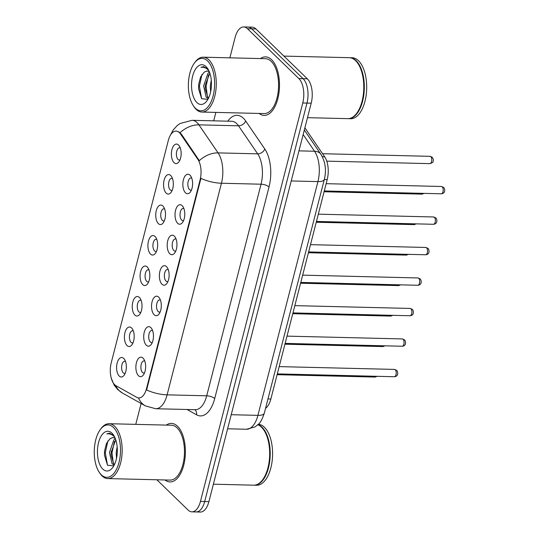 <?xml version="1.0" encoding="UTF-8"?>
<svg xmlns="http://www.w3.org/2000/svg" width="539" height="539" viewBox="0 0 539 539"><rect width="100%" height="100%" fill="white"/><g stroke="black" fill="none" stroke-linecap="round" stroke-linejoin="round"><path stroke-width="0.81" d="M150.846 327.618A9.756 4.878 91.4 0 1 151.594 328.527A9.756 4.878 91.4 0 1 151.21 344.455A9.756 4.878 91.4 0 1 146.325 345.229A9.756 4.878 91.4 0 1 144.257 332.226A9.756 4.878 91.4 0 1 150.846 327.618M152.604 330.582A6.097 3.052 -88.6 0 0 151.904 330.4A6.097 3.052 -88.6 0 0 148.811 335.117A6.097 3.052 -88.6 0 0 150.341 342.002A6.097 3.052 -88.6 0 0 151.607 342.595A6.097 3.052 -88.6 0 0 152.315 342.447M158.675 297.13A9.756 4.878 91.4 0 1 159.423 298.04A9.756 4.878 91.4 0 1 159.039 313.967A9.756 4.878 91.4 0 1 154.154 314.742A9.756 4.878 91.4 0 1 152.086 301.732A9.756 4.878 91.4 0 1 158.675 297.13M160.427 300.095A6.097 3.052 -88.6 0 0 159.733 299.913A6.097 3.052 -88.6 0 0 156.633 304.629A6.097 3.052 -88.6 0 0 158.17 311.515A6.097 3.052 -88.6 0 0 159.436 312.108A6.097 3.052 -88.6 0 0 160.144 311.96M166.504 266.637A9.756 4.878 91.4 0 1 167.252 267.546A9.756 4.878 91.4 0 1 166.868 283.48A9.756 4.878 91.4 0 1 161.983 284.248A9.756 4.878 91.4 0 1 159.915 271.245A9.756 4.878 91.4 0 1 166.504 266.637M168.256 269.608A6.097 3.052 -88.6 0 0 167.555 269.426A6.097 3.052 -88.6 0 0 164.462 274.142A6.097 3.052 -88.6 0 0 165.999 281.028A6.097 3.052 -88.6 0 0 167.258 281.621A6.097 3.052 -88.6 0 0 167.973 281.473M174.333 236.149A9.756 4.878 91.4 0 1 175.081 237.059A9.756 4.878 91.4 0 1 174.69 252.986A9.756 4.878 91.4 0 1 169.812 253.761A9.756 4.878 91.4 0 1 167.744 240.758A9.756 4.878 91.4 0 1 174.333 236.149M176.085 239.121A6.097 3.052 -88.6 0 0 175.384 238.939A6.097 3.052 -88.6 0 0 172.291 243.648A6.097 3.052 -88.6 0 0 173.827 250.534A6.097 3.052 -88.6 0 0 175.087 251.127A6.097 3.052 -88.6 0 0 175.795 250.979M182.162 205.662A9.756 4.878 91.4 0 1 182.91 206.572A9.756 4.878 91.4 0 1 182.519 222.499A9.756 4.878 91.4 0 1 177.634 223.274A9.756 4.878 91.4 0 1 175.573 210.271A9.756 4.878 91.4 0 1 182.162 205.662M183.914 208.627A6.097 3.052 -88.6 0 0 183.213 208.445A6.097 3.052 -88.6 0 0 180.12 213.161A6.097 3.052 -88.6 0 0 181.656 220.047A6.097 3.052 -88.6 0 0 182.916 220.64A6.097 3.052 -88.6 0 0 183.624 220.491M189.991 175.175A9.756 4.878 91.4 0 1 190.739 176.085A9.756 4.878 91.4 0 1 190.348 192.012A9.756 4.878 91.4 0 1 185.463 192.78A9.756 4.878 91.4 0 1 183.401 179.777A9.756 4.878 91.4 0 1 189.991 175.175M191.743 178.139A6.097 3.052 -88.6 0 0 191.042 177.958A6.097 3.052 -88.6 0 0 187.949 182.674A6.097 3.052 -88.6 0 0 189.479 189.56A6.097 3.052 -88.6 0 0 190.745 190.152A6.097 3.052 -88.6 0 0 191.453 190.004M143.017 358.105A9.756 4.878 91.4 0 1 143.765 359.014A9.756 4.878 91.4 0 1 143.381 374.949A9.756 4.878 91.4 0 1 138.496 375.717A9.756 4.878 91.4 0 1 136.428 362.713A9.756 4.878 91.4 0 1 143.017 358.105M144.775 361.076A6.097 3.052 -88.6 0 0 144.075 360.894A6.097 3.052 -88.6 0 0 140.982 365.61A6.097 3.052 -88.6 0 0 142.512 372.489A6.097 3.052 -88.6 0 0 143.778 373.089A6.097 3.052 -88.6 0 0 144.486 372.941M131.57 327.955A9.756 4.878 91.4 0 1 132.318 328.864A9.756 4.878 91.4 0 1 131.927 344.792A9.756 4.878 91.4 0 1 127.042 345.566A9.756 4.878 91.4 0 1 124.981 332.563A9.756 4.878 91.4 0 1 131.57 327.955M133.322 330.926A6.097 3.052 -88.6 0 0 132.621 330.744A6.097 3.052 -88.6 0 0 129.528 335.453A6.097 3.052 -88.6 0 0 131.058 342.339A6.097 3.052 -88.6 0 0 132.325 342.932A6.097 3.052 -88.6 0 0 133.032 342.784M139.392 297.467A9.756 4.878 91.4 0 1 140.147 298.377A9.756 4.878 91.4 0 1 139.756 314.304A9.756 4.878 91.4 0 1 134.871 315.079A9.756 4.878 91.4 0 1 132.803 302.069A9.756 4.878 91.4 0 1 139.392 297.467M141.151 300.432A6.097 3.052 -88.6 0 0 140.45 300.25A6.097 3.052 -88.6 0 0 137.357 304.966A6.097 3.052 -88.6 0 0 138.887 311.852A6.097 3.052 -88.6 0 0 140.153 312.445A6.097 3.052 -88.6 0 0 140.861 312.297M147.221 266.98A9.756 4.878 91.4 0 1 147.969 267.883A9.756 4.878 91.4 0 1 147.585 283.817A9.756 4.878 91.4 0 1 142.7 284.585A9.756 4.878 91.4 0 1 140.632 271.582A9.756 4.878 91.4 0 1 147.221 266.98M148.98 269.945A6.097 3.052 -88.6 0 0 148.279 269.763A6.097 3.052 -88.6 0 0 145.186 274.479A6.097 3.052 -88.6 0 0 146.716 281.365A6.097 3.052 -88.6 0 0 147.982 281.958A6.097 3.052 -88.6 0 0 148.69 281.809M155.05 236.486A9.756 4.878 91.4 0 1 155.798 237.396A9.756 4.878 91.4 0 1 155.414 253.323A9.756 4.878 91.4 0 1 150.529 254.098A9.756 4.878 91.4 0 1 148.461 241.095A9.756 4.878 91.4 0 1 155.05 236.486M156.809 239.457A6.097 3.052 -88.6 0 0 156.108 239.276A6.097 3.052 -88.6 0 0 153.015 243.992A6.097 3.052 -88.6 0 0 154.545 250.871A6.097 3.052 -88.6 0 0 155.811 251.464A6.097 3.052 -88.6 0 0 156.519 251.322M162.879 205.999A9.756 4.878 91.4 0 1 163.627 206.909A9.756 4.878 91.4 0 1 163.243 222.836A9.756 4.878 91.4 0 1 158.358 223.611A9.756 4.878 91.4 0 1 156.29 210.608A9.756 4.878 91.4 0 1 162.879 205.999M164.638 208.964A6.097 3.052 -88.6 0 0 163.937 208.782A6.097 3.052 -88.6 0 0 160.844 213.498A6.097 3.052 -88.6 0 0 162.374 220.384A6.097 3.052 -88.6 0 0 163.64 220.977A6.097 3.052 -88.6 0 0 164.348 220.828M170.708 175.512A9.756 4.878 91.4 0 1 171.456 176.421A9.756 4.878 91.4 0 1 171.072 192.349A9.756 4.878 91.4 0 1 166.187 193.124A9.756 4.878 91.4 0 1 164.119 180.114A9.756 4.878 91.4 0 1 170.708 175.512M172.467 178.476A6.097 3.052 -88.6 0 0 171.766 178.294A6.097 3.052 -88.6 0 0 168.667 183.011A6.097 3.052 -88.6 0 0 170.203 189.896A6.097 3.052 -88.6 0 0 171.469 190.489A6.097 3.052 -88.6 0 0 172.177 190.341M178.537 145.018A9.756 4.878 91.4 0 1 179.285 145.928A9.756 4.878 91.4 0 1 178.901 161.862A9.756 4.878 91.4 0 1 174.016 162.63A9.756 4.878 91.4 0 1 171.948 149.626A9.756 4.878 91.4 0 1 178.537 145.018M180.289 147.989A6.097 3.052 -88.6 0 0 179.595 147.807A6.097 3.052 -88.6 0 0 176.496 152.524A6.097 3.052 -88.6 0 0 178.032 159.409A6.097 3.052 -88.6 0 0 179.298 160.002A6.097 3.052 -88.6 0 0 180.006 159.854M123.741 358.442A9.756 4.878 91.4 0 1 124.489 359.351A9.756 4.878 91.4 0 1 124.098 375.285A9.756 4.878 91.4 0 1 119.22 376.054A9.756 4.878 91.4 0 1 117.152 363.05A9.756 4.878 91.4 0 1 123.741 358.442M125.493 361.413A6.097 3.052 -88.6 0 0 124.792 361.231A6.097 3.052 -88.6 0 0 121.699 365.947A6.097 3.052 -88.6 0 0 123.236 372.833A6.097 3.052 -88.6 0 0 124.496 373.426A6.097 3.052 -88.6 0 0 125.203 373.278M116.047 385.756A16.466 8.233 91.4 0 1 114.719 384.752A16.466 8.233 91.4 0 1 111.229 362.808L168.316 140.47A16.466 8.233 91.4 0 1 176.024 131.092A16.466 8.233 91.4 0 1 180.646 134.15L197.84 159.315A16.466 8.233 91.4 0 1 200.117 179.804L146.52 388.558A16.466 8.233 91.4 0 1 138.813 397.937A16.466 8.233 91.4 0 1 136.724 397.337L116.047 385.756M304.879 127.824A18.292 9.15 91.4 0 1 305.027 128.033L324.673 156.788A18.292 9.15 91.4 0 1 327.207 179.554L270.861 399.008A18.292 9.15 91.4 0 1 265.552 408.326M164.981 479.973A29.274 14.634 -88.6 0 0 170.028 481.927A29.274 14.634 -88.6 0 0 184.877 459.295A29.274 14.634 -88.6 0 0 177.52 426.248A29.274 14.634 -88.6 0 0 171.449 423.398A29.274 14.634 -88.6 0 0 166.315 425.103A29.274 14.634 -88.6 0 1 171.449 423.398A29.274 14.634 -88.6 0 1 177.52 426.248A29.274 14.634 -88.6 0 1 184.877 459.295A29.274 14.634 -88.6 0 1 170.028 481.927A29.274 14.634 -88.6 0 1 164.981 479.973M259.091 113.446A29.274 14.634 -88.6 0 0 264.137 115.4A29.274 14.634 -88.6 0 0 278.986 92.762A29.274 14.634 -88.6 0 0 271.629 59.714A29.274 14.634 -88.6 0 0 265.559 56.871A29.274 14.634 -88.6 0 0 260.425 58.576A29.274 14.634 -88.6 0 1 265.559 56.871A29.274 14.634 -88.6 0 1 271.629 59.714A29.274 14.634 -88.6 0 1 278.986 92.762A29.274 14.634 -88.6 0 1 264.137 115.4A29.274 14.634 -88.6 0 1 259.091 113.446M156.883 479.777L188.104 510.062A18.292 9.15 -88.6 0 0 191.897 511.848L200.346 512.05A18.292 9.15 -88.6 0 0 208.903 501.634L311.205 103.185A18.292 9.15 -88.6 0 0 307.331 78.802L255.931 28.938L251.713 28.83A18.292 9.15 -88.6 0 0 247.913 27.051A18.292 9.15 -88.6 0 1 251.713 28.83L303.107 78.701L251.713 28.83L247.489 28.729A18.292 9.15 -88.6 0 0 243.689 26.95A18.292 9.15 -88.6 0 0 235.132 37.366L229.877 57.835M311.205 103.185L306.981 103.084A18.292 9.15 -88.6 0 0 303.107 78.701A18.292 9.15 -88.6 0 1 306.981 103.084L204.679 501.533L306.981 103.084L302.763 102.976A18.292 9.15 -88.6 0 0 298.882 78.593L247.489 28.729M196.122 511.949A18.292 9.15 -88.6 0 0 204.679 501.533A18.292 9.15 -88.6 0 1 196.122 511.949M227.802 121.181A30.494 15.247 91.4 0 1 243.419 118.277A30.494 15.247 91.4 0 1 245.656 120.972L264.817 149.013A30.494 15.247 91.4 0 1 269.035 186.952A6.097 2.217 -165.6 0 0 261.051 184.203L221.448 183.24A21.344 7.755 14.4 0 1 200.932 178.362L146.601 389.96A21.344 7.755 -165.6 0 0 167.117 394.844A24.396 12.195 91.4 0 1 155.704 408.73L195.307 409.694A24.396 12.195 -88.6 0 0 206.72 395.801L261.051 184.203A24.396 12.195 -88.6 0 0 257.676 153.844L238.514 125.809A24.396 12.195 -88.6 0 0 236.722 123.647A24.396 12.195 -88.6 0 0 231.662 121.275L192.066 120.312A24.396 12.195 91.4 0 1 197.126 122.69A24.396 12.195 91.4 0 1 198.918 124.846L218.073 152.887A24.396 12.195 91.4 0 1 221.448 183.24L167.117 394.844L206.72 395.801A6.097 2.217 -165.6 0 1 214.704 398.557A30.494 15.247 91.4 0 1 196.567 414.814L187.067 409.492M178.739 131.819L181.414 134.171L199.329 160.683A21.344 15.18 -34.3 0 1 218.073 152.887L257.676 153.844A6.097 4.339 145.7 0 0 264.817 149.013M215.869 112.395L213.7 120.837M141.124 403.509L135.767 424.361M191.897 511.848A18.292 9.15 -88.6 0 0 200.454 501.425L302.763 102.976M255.931 28.938A18.292 9.15 -88.6 0 0 252.137 27.152L243.689 26.95M113.453 427.461A26.222 13.111 -88.6 0 0 100.335 429.536A26.222 13.111 -88.6 0 0 99.291 472.346A26.222 13.111 -88.6 0 0 101.305 474.785A26.222 13.111 -88.6 0 0 119.011 462.408A26.222 13.111 -88.6 0 0 113.453 427.461M99.291 472.346L99.971 473.357A27.442 13.724 -88.6 0 0 102.08 475.917A27.442 13.724 -88.6 0 0 107.773 478.585A27.442 13.724 -88.6 0 0 121.693 457.368A27.442 13.724 -88.6 0 0 114.794 426.383A27.442 13.724 -88.6 0 0 109.1 423.715A27.442 13.724 -88.6 0 0 101.062 428.559L100.335 429.536M107.773 478.585L170.075 480.094A27.442 13.724 -88.6 0 0 183.994 458.878A27.442 13.724 -88.6 0 0 177.095 427.899A27.442 13.724 -88.6 0 0 171.409 425.224L109.1 423.715M213.377 484.197L253.687 485.181A30.494 15.247 -88.6 0 0 262.621 479.798A30.494 15.247 -88.6 0 0 263.834 430.021A30.494 15.247 -88.6 0 0 261.489 427.178A30.494 15.247 -88.6 0 0 257.864 424.759M253.95 485.181A30.494 15.247 -88.6 0 0 254.213 485.188A30.494 15.247 -88.6 0 0 269.682 461.613A30.494 15.247 -88.6 0 0 262.021 427.191A30.494 15.247 -88.6 0 0 257.999 424.631M254.213 485.188L256.591 485.248A30.494 15.247 -88.6 0 0 272.06 461.674A30.494 15.247 -88.6 0 0 264.393 427.245A30.494 15.247 -88.6 0 0 258.343 424.294M114.214 465.069L112.065 463.756L109.484 452.423L113.796 440.013L115.339 438.618M114.49 464.503L113.742 463.796L111.162 455.381L111.162 452.464L115.744 439.75M116.512 458.359L116.188 452.585L117.158 446.743M115.198 438.261L112.995 437.473L110.131 438.618L113.21 437.479M113.648 435.411L109.464 433.188L106.863 433.888C109.639 433.457 112.2 434.468 114.551 436.913M102.774 469.065A19.882 9.945 -88.6 0 0 112.725 467.495A19.882 9.945 -88.6 0 0 113.513 435.034A19.882 9.945 -88.6 0 0 111.984 433.181A19.882 9.945 -88.6 0 0 98.563 442.566A19.882 9.945 -88.6 0 0 102.774 469.065M110.131 438.618L106.453 443.489L104.546 451.055L104.458 455.199L107.517 465.258L113.783 465.844M262.715 479.676A30.191 15.092 -88.6 0 0 262.803 479.555A30.191 15.092 -88.6 0 0 264.002 430.27A30.191 15.092 -88.6 0 0 263.915 430.142M106.863 433.888L109.626 433.194M107.49 465.231L105.294 452.699L107.894 440.902M113.298 463.223L111.997 452.868L114.436 441.421M104.458 455.26L104.546 451.055M111.162 455.381L111.256 451.217M207.562 60.927A26.222 13.111 -88.6 0 0 194.438 63.002A26.222 13.111 -88.6 0 0 193.4 105.819A26.222 13.111 -88.6 0 0 195.414 108.258A26.222 13.111 -88.6 0 0 213.121 95.881A26.222 13.111 -88.6 0 0 207.562 60.927M193.4 105.819L194.08 106.83A27.442 13.724 -88.6 0 0 196.189 109.383A27.442 13.724 -88.6 0 0 201.876 112.058A27.442 13.724 -88.6 0 0 215.802 90.835A27.442 13.724 -88.6 0 0 208.903 59.856A27.442 13.724 -88.6 0 0 203.21 57.188A27.442 13.724 -88.6 0 0 195.172 62.025L194.438 63.002M201.876 112.058L264.184 113.567A27.442 13.724 -88.6 0 0 278.104 92.351A27.442 13.724 -88.6 0 0 271.205 61.365A27.442 13.724 -88.6 0 0 265.511 58.697L203.21 57.188M307.486 117.67L347.796 118.647A30.494 15.247 -88.6 0 0 356.73 113.271A30.494 15.247 -88.6 0 0 357.936 63.487A30.494 15.247 -88.6 0 0 355.599 60.651A30.494 15.247 -88.6 0 0 349.272 57.68L283.925 56.096M348.059 118.647A30.494 15.247 -88.6 0 0 348.322 118.661A30.494 15.247 -88.6 0 0 363.791 95.086A30.494 15.247 -88.6 0 0 356.131 60.658A30.494 15.247 -88.6 0 0 349.804 57.693A30.494 15.247 -88.6 0 0 349.541 57.693M348.322 118.661L350.7 118.721A30.494 15.247 -88.6 0 0 366.163 95.14A30.494 15.247 -88.6 0 0 358.502 60.718A30.494 15.247 -88.6 0 0 352.176 57.754L349.804 57.693M208.323 98.536L206.174 97.229L203.594 85.896L207.906 73.479L209.449 72.085M208.6 97.977L207.852 97.269L205.271 88.847L205.271 85.937L205.359 84.69L209.853 73.223M210.621 91.825L210.298 86.058L211.268 80.21M209.307 71.727L207.104 70.939L204.241 72.091L207.32 70.953M207.758 68.884L203.574 66.661L200.973 67.355C203.749 66.93 206.309 67.941 208.66 70.38M196.883 102.538A19.882 9.945 -88.6 0 0 206.835 100.968A19.882 9.945 -88.6 0 0 207.623 68.5A19.882 9.945 -88.6 0 0 206.093 66.647A19.882 9.945 -88.6 0 0 192.666 76.039A19.882 9.945 -88.6 0 0 196.883 102.538M204.241 72.091L200.562 76.956L198.655 84.529L198.568 88.665L201.62 98.731L207.892 99.317M356.825 113.143A30.191 15.092 -88.6 0 0 356.912 113.022A30.191 15.092 -88.6 0 0 358.112 63.743A30.191 15.092 -88.6 0 0 358.024 63.615M200.973 67.355L203.735 66.668M201.599 98.704L199.403 86.173L202.004 74.369M207.407 96.69L206.107 86.334L208.546 74.894M198.568 88.733L198.655 84.529M205.271 88.847L205.359 84.69M180.646 134.15L181.414 134.171M197.84 159.315L198.601 159.335M200.117 179.804L200.636 179.817M146.52 388.558L147.039 388.572M267.964 398.934L270.861 399.008M324.31 179.487L327.207 179.554M322.342 156.734L324.673 156.788M110.535 374.437L111.101 377.751L114.207 385.21L117.684 389.515L122.366 393.005A21.344 17.875 -60.8 0 1 115.683 385.533M122.366 393.005L145.409 405.907A21.344 17.875 -60.8 0 1 138.503 397.917M180.087 132.729A21.344 15.18 -34.3 0 1 198.918 124.846L238.514 125.809A6.097 4.339 145.7 0 0 245.656 120.972M269.035 186.952L214.704 398.557M200.454 501.425L208.903 501.634M298.882 78.593L307.331 78.802M196.567 414.814A6.097 5.107 119.2 0 0 194.754 409.68M264.319 413.144A12.195 4.433 -165.6 0 1 257.911 415.36L317.929 181.603A24.396 12.195 -88.6 0 0 314.554 151.25A12.195 8.671 -34.3 0 1 320.907 154.295C325.408 161.821 326.553 170.189 324.337 179.386L264.319 413.144C262.129 419.43 260.189 423.095 258.498 424.139L255.075 426.895L246.498 429.246A24.396 12.195 -88.6 0 0 257.911 415.36L231.224 414.707M303.154 134.555L314.554 151.25L298.963 150.866M324.337 179.386A12.195 4.433 -165.6 0 1 317.929 181.603L291.242 180.956M377.185 376.316L375.036 377.064A3.658 1.833 -88.6 0 0 376.202 376.289M395.255 369.767A3.658 1.833 -88.6 0 0 394.494 369.41L396.67 370.333C398.112 371.822 398.712 376.431 394.319 376.727A3.658 1.833 -88.6 0 0 396.172 373.898A3.658 1.833 -88.6 0 0 395.255 369.767M385.014 345.822L382.865 346.577A3.658 1.833 -88.6 0 0 384.031 345.802M392.843 315.335L390.694 316.09A3.658 1.833 -88.6 0 0 391.86 315.308M400.672 284.848L398.523 285.603A3.658 1.833 -88.6 0 0 399.689 284.821M408.501 254.354L406.352 255.109A3.658 1.833 -88.6 0 0 407.518 254.334M403.084 339.28A3.658 1.833 -88.6 0 0 402.323 338.923L404.499 339.846C405.941 341.335 406.541 345.944 402.148 346.24A3.658 1.833 -88.6 0 0 404.001 343.41A3.658 1.833 -88.6 0 0 403.084 339.28M410.907 308.793A3.658 1.833 -88.6 0 0 410.152 308.436L412.328 309.352C413.77 310.848 414.37 315.45 409.97 315.753A3.658 1.833 -88.6 0 0 411.83 312.923A3.658 1.833 -88.6 0 0 410.907 308.793M418.736 278.299A3.658 1.833 -88.6 0 0 417.981 277.949L420.157 278.865C421.592 280.354 422.199 284.963 417.799 285.266A3.658 1.833 -88.6 0 0 419.659 282.436A3.658 1.833 -88.6 0 0 418.736 278.299M416.33 223.867L414.181 224.622A3.658 1.833 -88.6 0 0 415.34 223.847M424.153 193.38L422.003 194.134A3.658 1.833 -88.6 0 0 423.169 193.353M430.014 156.33L432.19 157.247C433.336 158.85 433.632 160.198 433.066 161.276C433.363 162.104 432.291 162.893 429.832 163.64A3.658 1.833 -88.6 0 0 431.692 160.817A3.658 1.833 -88.6 0 0 430.769 156.681A3.658 1.833 -88.6 0 0 430.014 156.33L322.578 153.716M426.565 247.812A3.658 1.833 -88.6 0 0 425.81 247.455L427.986 248.378C429.421 249.867 430.028 254.475 425.628 254.772A3.658 1.833 -88.6 0 0 427.488 251.942A3.658 1.833 -88.6 0 0 426.565 247.812M434.394 217.325A3.658 1.833 -88.6 0 0 433.632 216.968L435.808 217.891C437.25 219.38 437.857 223.988 433.457 224.285A3.658 1.833 -88.6 0 0 435.317 221.455A3.658 1.833 -88.6 0 0 434.394 217.325M442.223 186.838A3.658 1.833 -88.6 0 0 441.461 186.481L443.637 187.397C445.079 188.893 445.679 193.494 441.286 193.797A3.658 1.833 -88.6 0 0 443.139 190.968A3.658 1.833 -88.6 0 0 442.223 186.838M192.066 120.312L180.087 123.492L177.378 125.398L173.107 130.04L170.297 135.39M145.409 405.907L155.704 408.73M246.498 429.246L227.606 428.788M304.319 130.02L320.907 154.295M375.036 377.064L277.107 374.686M394.494 369.41L279.175 366.614M394.319 376.727L277.309 373.891M382.865 346.577L284.936 344.199M390.694 316.09L292.758 313.711M398.523 285.603L300.587 283.224M406.352 255.109L308.416 252.73M402.323 338.923L287.004 336.127M402.148 346.24L285.138 343.397M410.152 308.436L294.833 305.633M409.97 315.753L292.967 312.91M417.981 277.949L302.662 275.146M417.799 285.266L300.796 282.423M414.181 224.622L316.245 222.243M422.003 194.134L324.074 191.756M429.832 163.64L326.762 161.141M425.81 247.455L310.491 244.659M425.628 254.772L308.625 251.935M433.632 216.968L318.32 214.165M433.457 224.285L316.454 221.441M441.461 186.481L326.149 183.678M441.286 193.797L324.276 190.954"/></g></svg>
